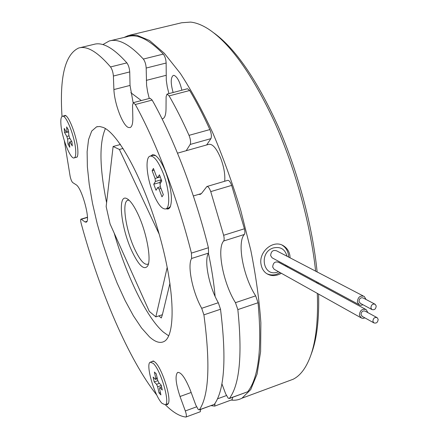 <?xml version="1.0" encoding="UTF-8"?>
<svg xmlns="http://www.w3.org/2000/svg" width="439" height="439" viewBox="0 0 439 439"><rect width="100%" height="100%" fill="white"/><g stroke="black" fill="none" stroke-linecap="round" stroke-linejoin="round"><path stroke-width="0.66" d="M131.876 251.092C121.082 228.176 117.301 193.813 126.646 198.516C130.015 200.107 133.796 205.331 138 214.188C146.571 232.182 151.592 259.487 147.718 265.897C144.124 270.627 138.845 265.694 131.876 251.092M129.061 200.184L127.716 200.299C121.63 201.984 125.823 230.223 134.619 248.968C139.778 259.97 144.146 265.063 147.718 264.245L148.47 263.735M287.024 256.31C285.098 249.209 280.57 246.416 273.431 247.925C258.439 252.189 263.071 277.558 277.684 272.026L278.502 271.719M285.141 265.853L285.537 265.145M282.123 245.149L282.568 245.423C285.707 247.525 287.655 250.576 288.401 254.582L288.632 257.155M286.53 265.683L286.135 266.396M280.109 272.635L276.779 274.199C273.217 275.335 269.853 275.149 266.692 273.629M374.785 304.079L363.223 297.999C360.704 297.302 359.294 298.46 358.998 301.483L360.375 303.338M370.9 307.854L371.877 309.517C374.434 310.241 375.877 309.061 376.196 305.972L375.197 304.298C372.64 303.59 371.207 304.776 370.9 307.854M362.329 316.453L361.001 314.637C361.313 311.608 362.729 310.455 365.243 311.18L376.799 317.485M378.16 319.34C377.825 322.435 376.382 323.603 373.83 322.857L372.892 321.238C373.216 318.154 374.654 316.974 377.205 317.704L378.16 319.34M315.636 271.275C310.62 224.384 295.195 168.066 274.496 121.949C252.414 74.635 230.459 43.719 208.635 29.194C202.154 25.034 196.134 22.669 190.581 22.098L181.642 22.757L129.752 35.18M181.867 90.215C179.891 81.852 177.323 76.913 174.151 75.398L173.279 75.42C170.612 77.555 170.557 83.251 173.12 92.503M231.117 400.05C235.019 400.566 238.651 399.94 242.01 398.173L250.724 389.585L257.089 374.033L260.607 351.584L260.865 322.736C259.356 300.644 256.014 276.543 250.834 250.433L240.764 210.424C232.577 183.464 223.314 157.771 212.964 133.335C202.247 110.266 191.36 90.269 180.292 73.351L164.29 53.234L149.501 40.487L136.48 35.076L128.567 35.466L124.061 37.447M281.295 273.305C275.857 276.361 270.83 276.361 266.221 273.299C263.537 271.269 261.842 268.421 261.128 264.75C258.121 251.838 273.673 238.745 283.896 246.092C287.106 248.222 289.098 251.306 289.866 255.339L290.086 257.923M287.863 266.407L287.452 267.121M363.091 295.886L276.641 250.834C273.036 249.72 271.039 251.295 270.643 255.558L272.087 257.808L358.581 304.43M365.835 299.08L364.227 296.385C360.117 295.255 357.834 297.143 357.362 302.054L359.448 305.006L361.165 305.319L363.015 304.754M364.913 317.891L363.108 318.401L361.407 318.023L359.376 315.213C359.931 310.296 362.213 308.447 366.23 309.654L367.849 312.601M365.517 309.275L278.71 262.33C275.105 261.172 273.096 262.736 272.679 267.016L274.062 269.206L360.907 317.726M224.713 181.252C225.262 174.563 223.934 166.902 220.724 158.27C216.548 148.344 212.569 143.707 208.772 144.354L177.51 153.167M154.051 361.352L152.734 361.341L150.61 362.082M153.195 363.344L150.275 362.191C145.194 363.755 154.512 396.192 162.073 403.375L165.311 404.802C170.486 403.403 160.641 369.654 153.195 363.344M168.389 208.163L170.436 206.462M152.393 191.338C157.277 203.636 161.761 209.496 165.843 208.92C170.546 207.62 169.333 189.066 163.286 173.509C158.364 161.322 153.93 155.527 150.001 156.13C145.128 157.519 146.527 176.121 152.393 191.338M63.364 116.017L65.252 115.38L65.855 115.748L62.519 116.236M75.684 150.176C74.981 137.012 65.96 114.124 62.393 116.269C61.048 116.862 60.566 119.595 60.939 124.462C61.833 137.736 70.586 159.9 74.224 157.886C75.492 157.338 75.98 154.769 75.684 150.176M65.252 115.38C69.444 116.67 77.176 137.884 77.818 149.962C78.049 153.469 77.813 155.856 77.099 157.107L75.042 157.661M76.474 157.272L77.319 156.657M150.895 155.878L152.531 154.731L154.594 155.033C158.314 157.047 162.079 162.896 165.887 172.582C171.287 188.243 172.725 199.723 170.189 207.016C169.251 208.794 167.961 209.381 166.321 208.777M155.631 155.642L153.019 155.285L150.368 156.026M151.296 361.84L153.249 360.957L155.071 362.175C161.909 367.926 171.572 398.135 168.307 403.573L167.347 404.654L165.986 404.56M167.407 404.045L168.455 403.189M165.382 404.78C172.79 412.216 179.6 416.304 185.812 417.05L186.032 417.006C186.668 416.26 186.432 414.246 185.324 410.959L180.028 396.505C175.743 383.445 174.941 375.433 177.619 372.475C181.005 371.915 185.22 377.776 190.257 390.057L195.799 405.087L198.274 409.56L199.427 409.757C208.942 395.534 210.435 363.904 203.905 314.862L201.699 308.299L218.315 302.729L220.515 309.248L203.905 314.862M199.427 409.757L214.117 404.451M113.394 76.029C113.07 72.281 112.115 69.252 110.535 66.942L126.882 62.881C128.495 65.17 129.445 68.182 129.73 71.925L113.394 76.029L113.893 89.561L130.037 85.429L133.127 102.753M113.893 89.561C114.486 103.884 122.805 125.708 128.413 127.469L130.081 127.573C131.87 126.855 132.787 123.935 132.841 118.81L132.556 105.217L133.302 102.655L135.311 104.498C156.284 142.445 177.817 198.993 191.415 253.116L208.415 247.739C195.059 193.873 173.465 137.703 152.163 100.081L135.311 104.498M168.713 335.857L163.412 332.136C146.686 317.787 126.569 276.131 114.167 233.071M149.474 336.861C155.016 341.893 159.769 343.49 163.736 341.652C175.726 336.565 175.188 291.139 159.763 236.198C144.447 181.263 118.585 133.308 103.16 127.425L99.664 126.492L96.558 126.849L91.713 131.058L88.563 139.525L87.125 151.658L87.372 166.809L89.216 184.298L92.525 203.438L97.156 223.544L102.929 243.958L109.662 264.031L117.136 283.111L125.12 300.556L133.363 315.745L141.583 328.043L149.474 336.861M141.331 100.558L130.822 92.689M221.882 383.757L225.657 393.821L228.209 398.211L229.454 398.371C239.661 384.553 242.454 354.964 237.845 309.61L235.463 302.674L255.679 295.859L258.055 302.74L237.845 309.61M229.454 398.371L247.47 391.84M166.14 63.029L146.182 68.05C145.94 64.319 144.996 61.317 143.35 59.056L163.324 54.096C165.015 56.335 165.953 59.309 166.14 63.029L166.277 80.167L167.248 86.796L168.922 93.6M146.182 68.05L146.582 85.161L147.592 91.729L149.255 98.484M247.821 391.604C258.725 377.584 262.138 347.962 258.055 302.74M223.638 235.288L244.419 228.774C245.077 231.551 245.05 233.449 244.342 234.47L223.654 240.995C224.313 239.985 224.307 238.081 223.638 235.288L210.747 191.618C209.447 188.073 208.163 186.377 206.884 186.52L201.605 193.347L200.321 194.384L198.532 194.422M244.419 228.774L231.66 185.395L210.747 191.618M244.342 234.47C236.758 242.416 243.338 277.02 255.679 295.859M232.67 397.295L232.127 399.677M163.324 54.096C149.244 39.581 137.445 33.721 127.936 36.514L110.414 40.717M167.072 94.083L187.508 88.738L189.703 90.494L169.125 95.894L167.001 94.1L166.107 96.673L166.019 109.07C165.915 114.7 164.817 117.926 162.732 118.755L162.068 118.876M209.869 129.576C211.444 133.544 211.79 136.562 210.907 138.642L190.164 144.453C190.97 142.384 190.592 139.35 189.028 135.349L209.869 129.576C203.29 115.122 196.568 102.095 189.703 90.494M210.907 138.642L206.648 144.952M207.01 186.482L227.704 180.369C229.043 180.204 230.36 181.878 231.66 185.395M215.105 296.374C213.941 283.16 211.719 268.794 208.426 253.276M223.654 240.995C216.526 248.836 223.363 283.599 235.463 302.674M190.164 144.453L186.191 150.72M189.028 135.349C182.503 120.769 175.869 107.615 169.125 95.894M143.35 59.056C129.67 44.323 118.316 38.297 109.289 40.986L102.836 44.591M210.923 405.631L214.698 406.113L215.011 403.375M120.072 143.965L119.995 144.612L113.114 146.494L106.15 206.566L110.068 223.923L149.293 311.383L155.84 316.892L162.392 314.708L169.959 283.204M120.44 144.491L119.995 144.612M158.88 315.882L161.294 317.979L162.392 314.708M106.6 202.67C99.527 167.682 99.126 142.988 105.398 128.594M208.415 247.739L208.536 253.089L191.607 258.467C187.107 265.535 192.628 292.297 201.699 308.299M191.607 258.467L191.415 253.116M110.535 66.942C97.507 51.829 86.884 45.524 78.658 48.027C65.016 54.409 59.463 77.226 62.014 116.478M64.341 140.782L70.152 176.401C70.866 179.546 71.716 181.603 72.704 182.569L76.315 184.89C82.219 188.589 90.884 221.552 86.165 222.156L84.957 221.947L86.895 221.371M87.443 217.437L81.292 219.248L84.957 221.947M81.292 219.248L80.941 219.154C80.48 219.555 80.562 220.993 81.188 223.467C99.433 290.986 128.764 359.848 156.827 395.133M208.536 253.089C203.745 260.217 209.096 286.876 218.315 302.729M214.435 404.226C224.565 389.827 226.59 358.164 220.515 309.248M200.683 409.406L200.25 411.755M126.882 62.881C113.52 47.95 102.517 41.782 93.886 44.377L79.684 47.78M129.73 71.925L130.037 85.429M133.374 102.638L150.1 98.265L152.163 100.081M180.028 396.505L191.152 392.482M68.852 135.25L68.451 130.065L66.629 126.915L67.041 132.101L66.503 132.43L64.22 128.451L64.544 132.479L66.827 136.458L67.59 139.048L67.99 144.129L69.785 147.284L69.395 142.203L69.938 141.896L72.259 145.951L71.952 141.918L69.625 137.868L68.852 135.25M68.577 131.695L67.041 132.101M68.594 131.876L66.503 132.43M66.273 132.024L64.544 132.479M69.066 135.86L66.827 136.458M69.944 138.417L67.59 139.048M69.51 143.718L67.99 144.129M69.85 142.077L69.395 142.203M71.672 141.429L69.938 141.896M161.327 179.847L159.692 182.498L160.131 183.661M159.028 189.006L161.975 196.826L163.341 194.713L160.378 186.849L160.026 183.831L161.772 181.016L159.428 174.81L157.705 177.669L156.383 176.248L153.436 168.439L152.135 170.694L155.06 178.459L155.417 181.461L153.754 184.215L156.032 190.279L157.711 187.568L159.028 189.006L160.976 188.441M160.23 176.939L157.705 177.669M154.078 170.14L152.135 170.694M160.24 176.966L155.06 178.459M161.294 179.765L155.417 181.461M159.692 182.498L153.754 184.215M160.378 186.789L157.711 187.568M155.499 379.422L153.129 377.057L154.215 381.925L156.586 384.312L157.656 386.764L159.039 392.976L160.926 394.908L159.549 388.674L159.84 387.588L162.282 390.041L161.19 385.091L158.753 382.66L157.667 380.19L156.273 373.896L154.391 372.047L155.785 378.319L155.499 379.422L157.354 378.764M157.892 380.624L154.215 381.925M159.401 383.313L156.586 384.312M161.272 385.48L157.656 386.764M160.394 392.488L159.039 392.976M161.601 386.962L159.84 387.588M157.146 377.836L155.785 378.319M288.105 381.118L293.142 379.258C300.446 375.603 306.301 367.706 310.708 355.557C316.058 340.472 318.264 319.784 317.315 293.499M316.7 282.996L316.618 281.937M213.842 32.909C235.496 48.586 256.958 79.788 278.216 126.531C298.136 172.022 312.667 226.754 317.134 272.054M318.023 282.694L318.094 283.748M318.593 294.212C319.208 318.61 316.985 337.942 311.926 352.204L311.416 353.609M123.085 148.431L119.386 149.452L159.192 234.174M167.215 267.28L155.84 316.892M119.386 149.452L113.114 146.494M146.297 80.381L166.052 75.338M217.453 398.853L226.403 395.566M185.324 410.959L196.535 406.838M128.084 199.372L126.646 198.516M128.1 200.189L127.716 200.299M359.969 303.119L371.877 309.517M361.928 316.228L373.83 322.857M193.352 195.964L201.435 193.555M168.845 208.026L165.843 208.92M155.329 155.494L154.594 155.033M199.251 409.933L214.248 404.407M229.257 398.552L247.612 391.791M214.698 406.113L232.247 399.633M96.558 126.849L97.485 126.602M80.985 219.143L87.438 217.245M177.619 372.475L178.036 372.327M186.032 417.006L200.36 411.716M153.886 361.292L153.249 360.957M170.332 206.709L170.189 207.016M76.627 157.228L74.224 157.886M167.769 403.913L165.311 404.802M282.568 245.423L283.896 246.092M242.01 398.173L293.142 379.258M311.926 352.204L310.708 355.557M147.85 265.617L147.718 265.897"/></g></svg>
